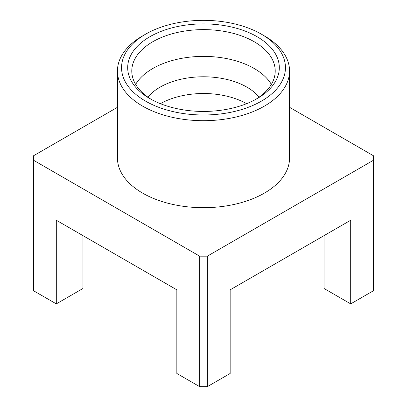 <?xml version="1.0" encoding="UTF-8"?>
<svg xmlns="http://www.w3.org/2000/svg" width="407" height="407" viewBox="0 0 407 407"><rect width="100%" height="100%" fill="white"/><g stroke="black" fill="none" stroke-linecap="round" stroke-linejoin="round"><path stroke-width="0.61" d="M324.038 235.628L324.038 288.492L350.697 303.881L350.697 220.238L230.159 289.83L230.159 373.478L207.341 386.65A170.06 98.184 180 0 1 199.659 386.65L176.842 373.478L176.842 289.83L56.303 220.238L56.303 303.881L82.962 288.492L82.962 235.628M289.555 107.316L373.514 155.789A170.06 98.184 180 0 1 373.56 158.002A170.06 98.184 180 0 1 373.514 160.221L207.341 256.161A170.06 98.184 180 0 1 199.659 256.161L33.486 160.221A170.06 98.184 180 0 1 33.44 158.002A170.06 98.184 180 0 1 33.486 155.789L117.445 107.316M33.44 158.002L33.44 288.492A170.06 98.184 0 0 0 33.486 290.71L56.303 303.881M33.486 160.221L33.486 290.71M199.659 256.161L199.659 386.65M207.341 256.161L207.341 386.65M350.697 303.881L373.514 290.71A170.06 98.184 0 0 0 373.56 288.492L373.56 158.002M373.514 160.221L373.514 290.71M264.352 35.882L261.452 34.208L264.352 35.882A86.055 49.685 180 0 1 289.555 71.011L289.555 158.002A86.055 49.685 180 0 1 203.5 207.687A86.055 49.685 180 0 1 117.445 158.002L117.445 71.011A86.055 49.685 180 0 1 142.648 35.882L145.548 34.208A81.955 47.319 180 0 1 261.452 34.208L261.452 34.208A81.955 47.319 180 0 1 261.452 101.124A81.955 47.319 180 0 1 145.548 101.124A81.955 47.319 180 0 1 145.548 34.208M289.555 71.011A86.055 49.685 180 0 1 203.5 120.696A86.055 49.685 180 0 1 117.445 71.011M257.107 36.716A75.809 43.768 180 0 1 257.107 98.616A75.809 43.768 180 0 1 149.893 98.616A75.809 43.768 180 0 1 149.893 36.716A75.809 43.768 180 0 1 257.107 36.716M151.384 99.45A71.713 41.402 180 0 1 131.787 71.011A71.713 41.402 180 0 1 176.058 32.764A71.713 41.402 180 0 1 254.207 41.738A71.713 41.402 180 0 1 275.213 71.011A71.713 41.402 180 0 1 255.616 99.45M271.362 84.397A71.713 41.402 0 0 0 203.5 56.38A71.713 41.402 0 0 0 135.638 84.397M259.111 97.151A61.467 35.485 0 0 0 203.5 76.781A61.467 35.485 0 0 0 147.889 97.151M246.576 103.683A61.467 35.485 0 0 0 160.424 103.683"/></g></svg>
